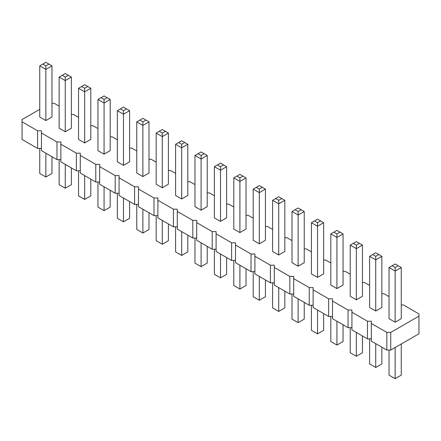 <?xml version="1.0" encoding="UTF-8"?>
<svg xmlns="http://www.w3.org/2000/svg" width="441" height="441" viewBox="0 0 441 441"><rect width="100%" height="100%" fill="white"/><g stroke="black" fill="none" stroke-linecap="round" stroke-linejoin="round"><path stroke-width="0.66" d="M39.745 109.346L22.05 119.566L22.05 121.804L37.573 130.768L41.454 130.768L41.454 133.006L56.977 141.969L60.858 141.969L60.858 144.213L76.381 153.176L80.268 153.176L80.268 155.414L95.791 164.377L99.672 164.377L99.672 166.615L115.195 175.579L119.076 175.579L119.076 177.822L134.599 186.786L138.48 186.786L138.48 189.024L154.003 197.987L157.884 197.987L157.884 200.231L173.407 209.188L177.288 209.188L177.288 211.432L192.816 220.395L196.697 220.395L196.697 222.633L212.22 231.597L216.101 231.597L216.101 233.84L231.624 242.798L235.505 242.798L235.505 245.042L251.028 254.005L254.909 254.005L254.909 256.243L270.432 265.206L274.313 265.206L274.313 267.45L289.836 276.413L293.717 276.413L293.717 278.651L309.246 287.615L313.127 287.615L313.127 289.853L328.65 298.816L332.531 298.816L332.531 301.06L348.054 310.023L351.935 310.023L351.935 312.261L367.458 321.224L371.339 321.224L371.339 341.108L386.862 350.071L390.743 350.071L418.95 333.787L418.95 313.904L403.427 304.94L401.255 304.94M390.743 350.071L390.743 332.426L418.95 316.142M22.05 121.804L22.05 139.45L37.573 148.413L41.454 148.413M41.454 133.006L41.454 150.651L56.977 159.614L60.858 159.614M60.858 144.213L60.858 161.853L76.381 170.816L80.268 170.816M80.268 155.414L80.268 173.059L95.791 182.023L99.672 182.023M99.672 166.615L99.672 184.261L115.195 193.224L119.076 193.224M119.076 177.822L119.076 195.462L134.599 204.426L138.48 204.426M138.48 189.024L138.48 206.669L154.003 215.632L157.884 215.632M157.884 200.231L157.884 217.871L173.407 226.834L177.288 226.834M177.288 211.432L177.288 229.077L192.816 238.035L196.697 238.035M196.697 222.633L196.697 240.279L212.22 249.242L216.101 249.242M216.101 233.84L216.101 251.48L231.624 260.444L235.505 260.444M235.505 245.042L235.505 262.687L251.028 271.645L254.909 271.645M254.909 256.243L254.909 273.889L270.432 282.852L274.313 282.852M274.313 267.45L274.313 285.09L289.836 294.053L293.717 294.053M293.717 278.651L293.717 296.297L309.246 305.26L313.127 305.26M313.127 289.853L313.127 307.498L328.65 316.462L332.531 316.462M332.531 301.06L332.531 318.7L348.054 327.663L351.935 327.663M351.935 312.261L351.935 329.907L367.458 338.87L371.339 338.87M389.034 296.628L384.023 293.739L381.851 293.739M369.63 285.426L364.619 282.532L362.447 282.532M350.22 274.225L345.209 271.331L343.043 271.331M330.816 263.018L325.805 260.124L323.639 260.124M311.412 251.817L306.401 248.922L304.229 248.922M292.008 240.615L286.997 237.721L284.825 237.721M272.604 229.408L267.593 226.514L265.421 226.514M253.2 218.207L248.184 215.313L246.017 215.313M233.791 207.005L228.78 204.111L226.613 204.111M214.387 195.798L209.376 192.904L207.209 192.904M194.983 184.597L189.972 181.703L187.8 181.703M175.579 173.396L170.568 170.502L168.396 170.502M156.175 162.189L151.164 159.295L148.992 159.295M136.771 150.987L131.754 148.093L129.588 148.093M117.361 139.78L112.35 136.892L110.184 136.892M97.957 128.579L92.946 125.685L90.78 125.685M78.553 117.378L73.542 114.484L71.37 114.484M59.149 106.171L54.138 103.277L51.966 103.277M371.339 323.462L386.862 332.426L390.743 332.426M292.008 211.504L292.008 262.665L298.122 266.193L304.229 262.665L304.229 211.504L298.122 215.032L298.122 211.504L295.062 209.74L292.008 211.504L298.122 215.032L298.122 266.193M259.308 243.79L259.308 192.623L253.2 189.095L253.2 240.262L259.308 243.79L265.421 240.262L265.421 189.095L259.308 192.623L259.308 189.095L262.367 187.331L265.421 189.095M272.604 200.297L272.604 251.464L278.718 254.992L284.825 251.464L284.825 200.297L278.718 203.825L278.718 200.297L275.658 198.533L272.604 200.297L278.718 203.825L278.718 254.992M220.5 221.382L226.613 217.854L226.613 166.687L220.5 170.215L220.5 166.687L217.446 164.923L214.387 166.687L220.5 170.215L220.5 221.382L214.387 217.854L214.387 166.687M233.791 177.894L233.791 229.055L239.904 232.583L246.017 229.055L246.017 177.894L239.904 181.422L239.904 177.894L236.85 176.124L233.791 177.894L239.904 181.422L239.904 232.583M369.63 256.315L369.63 307.482L375.738 311.01L381.851 307.482L381.851 256.315L375.738 259.843L375.738 256.315L372.684 254.551L369.63 256.315L375.738 259.843L375.738 311.01M356.334 299.803L362.447 296.275L362.447 245.113L356.334 248.641L356.334 245.113L353.28 243.349L350.22 245.113L356.334 248.641L356.334 299.803L350.22 296.275L350.22 245.113M317.526 277.4L317.526 226.233L311.412 222.705L311.412 273.872L317.526 277.4L323.639 273.872L323.639 222.705L317.526 226.233L317.526 222.705L320.579 220.941L323.639 222.705M336.93 288.601L343.043 285.073L343.043 233.906L336.93 237.434L336.93 233.906L333.876 232.142L330.816 233.906L336.93 237.434L336.93 288.601L330.816 285.073L330.816 233.906M45.853 120.553L45.853 69.386L39.745 65.858L39.745 117.025L45.853 120.553L51.966 117.025L51.966 65.858L45.853 69.386L45.853 65.858L48.912 64.094L51.966 65.858M65.262 131.754L65.262 80.587L59.149 77.059L59.149 128.226L65.262 131.754L71.37 128.226L71.37 77.059L65.262 80.587L65.262 77.059L68.316 75.295L71.37 77.059M78.553 88.266L78.553 139.428L84.666 142.961L90.78 139.428L90.78 88.266L84.666 91.794L84.666 88.266L81.607 86.502L78.553 88.266L84.666 91.794L84.666 142.961M123.474 165.364L123.474 114.202L117.361 110.669L117.361 161.836L123.474 165.364L129.588 161.836L129.588 110.669L123.474 114.202L123.474 110.669L126.528 108.905L129.588 110.669M104.07 154.163L104.07 102.996L97.957 99.468L97.957 150.635L104.07 154.163L110.184 150.635L110.184 99.468L104.07 102.996L104.07 99.468L107.124 97.704L110.184 99.468M201.096 210.181L207.209 206.653L207.209 155.486L201.096 159.014L201.096 155.486L198.037 153.722L194.983 155.486L201.096 159.014L201.096 210.181L194.983 206.653L194.983 155.486M156.175 133.077L156.175 184.244L162.282 187.772L168.396 184.244L168.396 133.077L162.282 136.605L162.282 133.077L159.229 131.313L156.175 133.077L162.282 136.605L162.282 187.772M175.579 144.279L175.579 195.446L181.692 198.974L187.8 195.446L187.8 144.279L181.692 147.812L181.692 144.279L178.633 142.515L175.579 144.279L181.692 147.812L181.692 198.974M136.771 121.876L136.771 173.037L142.878 176.571L148.992 173.037L148.992 121.876L142.878 125.404L142.878 121.876L139.825 120.112L136.771 121.876L142.878 125.404L142.878 176.571M389.034 267.516L389.034 318.683L395.147 322.211L401.255 318.683L401.255 267.516L395.147 271.044L395.147 267.516L392.088 265.752L389.034 267.516L395.147 271.044L395.147 322.211M386.862 350.071L386.862 332.426M367.458 338.87L367.458 321.224M348.054 327.663L348.054 310.023M328.65 316.462L328.65 298.816M309.246 305.26L309.246 287.615M289.836 294.053L289.836 276.413M270.432 282.852L270.432 265.206M251.028 271.645L251.028 254.005M231.624 260.444L231.624 242.798M212.22 249.242L212.22 231.597M192.816 238.035L192.816 220.395M173.407 226.834L173.407 209.188M154.003 215.632L154.003 197.987M134.599 204.426L134.599 186.786M115.195 193.224L115.195 175.579M95.791 182.023L95.791 164.377M76.381 170.816L76.381 153.176M56.977 159.614L56.977 141.969M37.573 148.413L37.573 130.768M304.229 302.366L304.229 319.124L298.122 322.652L292.008 319.124L292.008 294.053M298.122 322.652L298.122 298.838M265.421 279.958L265.421 296.721L259.308 300.249L259.308 276.43M259.308 300.249L253.2 296.721L253.2 271.645M284.825 291.159L284.825 307.923L278.718 311.451L272.604 307.923L272.604 282.852M278.718 311.451L278.718 287.631M226.613 257.55L226.613 274.313L220.5 277.841L214.387 274.313L214.387 249.242M220.5 277.841L220.5 254.022M246.017 268.756L246.017 285.514L239.904 289.042L233.791 285.514L233.791 260.444M239.904 289.042L239.904 265.223M381.851 347.177L381.851 363.941L375.738 367.469L369.63 363.941L369.63 338.87M375.738 367.469L375.738 343.649M362.447 335.976L362.447 352.734L356.334 356.262L350.22 352.734L350.22 327.663M356.334 356.262L356.334 332.448M323.639 313.568L323.639 330.331L317.526 333.859L317.526 310.04M317.526 333.859L311.412 330.331L311.412 305.26M343.043 324.769L343.043 341.532L336.93 345.06L330.816 341.532L330.816 316.462M336.93 345.06L336.93 321.241M51.966 156.72L51.966 173.484L45.853 177.012L45.853 153.192M45.853 177.012L39.745 173.484L39.745 148.413M71.37 167.922L71.37 184.685L65.262 188.213L65.262 164.394M65.262 188.213L59.149 184.685L59.149 159.614M90.78 179.129L90.78 195.887L84.666 199.415L78.553 195.887L78.553 170.816M84.666 199.415L84.666 175.601M129.588 201.531L129.588 218.295L123.474 221.823L123.474 198.003M123.474 221.823L117.361 218.295L117.361 193.224M110.184 190.33L110.184 207.094L104.07 210.622L104.07 186.802M104.07 210.622L97.957 207.094L97.957 182.023M207.209 246.348L207.209 263.106L201.096 266.64L194.983 263.106L194.983 238.035M201.096 266.64L201.096 242.82M168.396 223.94L168.396 240.703L162.282 244.231L156.175 240.703L156.175 215.632M162.282 244.231L162.282 220.412M187.8 235.147L187.8 251.905L181.692 255.433L175.579 251.905L175.579 226.834M181.692 255.433L181.692 231.613M148.992 212.738L148.992 229.496L142.878 233.03L136.771 229.496L136.771 204.426M142.878 233.03L142.878 209.21M401.255 344.002L401.255 375.142L395.147 378.67L389.034 375.142L389.034 350.071M395.147 378.67L395.147 347.53M304.229 211.504L301.175 209.74L298.122 211.504M295.062 209.74L298.122 207.97L301.175 209.74M253.2 189.095L259.308 185.567L262.367 187.331M256.254 187.331L259.308 189.095M284.825 200.297L281.771 198.533L278.718 200.297M275.658 198.533L278.718 196.769L281.771 198.533M226.613 166.687L220.5 163.159L217.446 164.923M223.554 164.923L220.5 166.687M246.017 177.894L242.963 176.124L239.904 177.894M236.85 176.124L239.904 174.36L242.963 176.124M381.851 256.315L378.797 254.551L375.738 256.315M372.684 254.551L375.738 252.787L378.797 254.551M362.447 245.113L356.334 241.585L353.28 243.349M359.393 243.349L356.334 245.113M311.412 222.705L317.526 219.177L320.579 220.941M314.472 220.941L317.526 222.705M343.043 233.906L336.93 230.378L333.876 232.142M339.983 232.142L336.93 233.906M39.745 65.858L45.853 62.33L48.912 64.094M42.799 64.094L45.853 65.858M59.149 77.059L65.262 73.531L68.316 75.295M62.203 75.295L65.262 77.059M90.78 88.266L87.72 86.502L84.666 88.266M81.607 86.502L84.666 84.738L87.72 86.502M117.361 110.669L123.474 107.141L126.528 108.905M120.421 108.905L123.474 110.669M97.957 99.468L104.07 95.94L107.124 97.704M101.017 97.704L104.07 99.468M207.209 155.486L201.096 151.958L198.037 153.722M204.15 153.722L201.096 155.486M168.396 133.077L165.342 131.313L162.282 133.077M159.229 131.313L162.282 129.549L165.342 131.313M187.8 144.279L184.746 142.515L181.692 144.279M178.633 142.515L181.692 140.751L184.746 142.515M148.992 121.876L145.938 120.112L142.878 121.876M139.825 120.112L142.878 118.348L145.938 120.112M401.255 267.516L398.201 265.752L395.147 267.516M392.088 265.752L395.147 263.988L398.201 265.752"/></g></svg>
